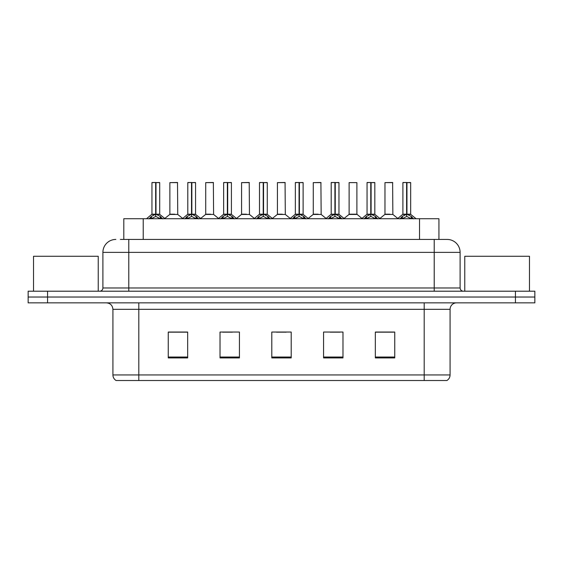 <?xml version="1.0" encoding="UTF-8"?>
<svg xmlns="http://www.w3.org/2000/svg" width="563" height="563" viewBox="0 0 563 563"><rect width="100%" height="100%" fill="white"/><g stroke="black" fill="none" stroke-linecap="round" stroke-linejoin="round"><path stroke-width="0.84" d="M123.804 239.437L123.804 218.726L438.936 218.726L438.936 239.437M450.076 374.944C449.999 377.358 448.943 379.216 446.909 380.511L424.192 380.511L424.192 374.944L450.076 374.944L450.076 309.326A6.474 6.474 0 0 1 456.551 302.852M424.192 380.511L116.091 380.511A6.474 6.474 0 0 1 112.924 374.944L112.924 309.326C112.544 305.399 110.383 303.239 106.449 302.852M47.566 291.205L534.85 291.205L534.85 297.032L28.15 297.032L28.15 302.852L47.566 302.852L47.566 297.032L28.15 297.032L28.15 291.205L47.566 291.205L47.566 297.032L534.85 297.032L534.85 302.852L47.566 302.852M394.747 357.927L394.747 332.043L375.331 332.043L375.331 357.927L394.747 357.927M342.98 357.927L342.98 332.043L323.563 332.043L323.563 357.927L342.98 357.927M187.669 357.927L187.669 332.043L168.253 332.043L168.253 357.927L187.669 357.927M239.437 357.927L239.437 332.043L220.02 332.043L220.02 357.927L239.437 357.927M291.205 357.927L291.205 332.043L271.795 332.043L271.795 357.927L291.205 357.927M412.419 380.511L150.581 380.511M375.331 332.17L393.713 332.17M384.008 332.17L375.788 332.17M222.674 332.17L232.385 332.17M186.825 332.17L178.605 332.17M168.9 332.17L187.669 332.17M330.228 332.17L339.932 332.17M276.454 332.17L286.159 332.17M120.665 239.437L442.631 239.437M120.369 239.437L128.779 239.437L128.779 252.379L102.895 252.379L102.895 287.974A3.237 3.237 0 0 1 99.658 291.205M115.837 239.437A12.942 12.942 0 0 0 102.895 252.379M447.163 239.437A12.942 12.942 0 0 1 460.105 252.379L434.221 252.379L434.221 239.437L446.966 239.437M460.105 252.379L460.105 287.974C460.302 289.938 461.379 291.015 463.342 291.205M149.061 218.88L151.419 216.396L155.655 214.25L155.655 216.509L155.775 213.553L156 214.25L160.237 216.396L162.594 218.88M151.947 182.616L155.662 182.489L151.947 182.616L151.947 214.2L155.655 214.25M159.709 182.616L156 182.616L156 214.2L159.709 214.2L159.709 182.616L152.073 182.489M156 182.616L159.582 182.489M155.655 182.616L155.655 214.2L151.947 214.2L146.549 218.726M155.993 182.489L156 214.25M156.423 214.454L159.829 214.454L155.655 214.2L155.775 182.489L154.536 182.489M160.237 216.396L160.237 218.726L156 216.509M155.655 216.509L152.045 218.296M174.734 214.2L169.752 214.454L177.753 214.454L177.507 182.489L169.871 182.616L169.871 214.2L173.925 214.2M173.587 214.2L172.771 214.2M184.917 218.88L187.268 216.396L191.511 214.25L191.511 216.509L191.624 213.553L191.849 214.25L196.086 216.396L198.443 218.88M187.796 182.616L191.519 182.489L187.796 182.616L187.796 214.2L191.511 214.25M195.565 182.616L191.849 182.616L191.849 214.2L195.565 214.2L195.565 182.616L187.922 182.489M191.849 182.616L195.431 182.489M191.511 182.616L191.511 214.2L187.796 214.2L182.398 218.726M191.842 182.489L191.849 214.25M192.272 214.454L195.678 214.454L191.511 214.2L191.624 182.489L190.385 182.489M196.086 216.396L196.086 218.726L191.849 216.509M191.511 216.509L187.894 218.296M220.766 218.88L223.117 216.396L227.361 214.25L227.361 216.509L227.473 213.553L227.698 214.25L231.942 216.396L234.292 218.88M223.645 182.616L227.368 182.489L223.645 182.616L223.645 214.2L227.361 214.25M231.414 182.616L227.698 182.616L227.698 214.2L231.414 214.2L231.414 182.616L223.778 182.489M227.698 182.616L231.28 182.489M227.361 182.616L227.361 214.2L223.652 214.2L218.254 218.726M227.691 182.489L227.698 214.25M228.128 214.454L231.534 214.454L227.361 214.2L227.473 182.489L226.235 182.489M231.942 216.396L231.942 218.726L227.698 216.509M227.361 216.509L223.743 218.296M256.615 218.88L258.973 216.396L263.21 214.25L263.21 216.509L263.322 213.553L263.547 214.25L267.791 216.396L270.141 218.88M259.501 182.616L263.217 182.489L259.501 182.616L259.501 214.2L263.21 214.25M267.263 182.616L263.547 182.616L263.547 214.2L267.263 214.2L267.263 182.616L259.627 182.489M263.547 182.616L267.136 182.489M263.21 182.616L263.21 214.2L259.501 214.2L254.103 218.726M263.547 182.489L263.547 214.25M263.977 214.454L267.383 214.454L263.21 214.2L263.322 182.489L262.084 182.489M267.791 216.396L267.791 218.726L263.547 216.509M263.21 216.509L259.592 218.296M292.464 218.88L294.822 216.396L299.059 214.25L299.059 216.509L299.178 213.553L299.403 214.25L303.64 216.396L305.998 218.88M295.35 182.616L299.066 182.489L295.35 182.616L295.35 214.2L299.059 214.25M303.112 182.616L299.403 182.616L299.403 214.2L303.112 214.2L303.112 182.616L295.476 182.489M299.403 182.616L302.985 182.489M299.059 182.616L299.059 214.2L295.35 214.2L289.952 218.726M299.396 182.489L299.403 214.25M299.826 214.454L303.232 214.454L299.059 214.2L299.178 182.489L297.94 182.489M303.64 216.396L303.64 218.726L299.403 216.509M299.059 216.509L295.448 218.296M210.583 214.2L205.601 214.454L213.602 214.454L213.356 182.489L205.72 182.616L205.72 214.2L209.774 214.2M209.436 214.2L208.627 214.2M246.432 214.2L241.457 214.454L249.458 214.454L249.205 182.489L241.569 182.616L241.569 214.2L245.623 214.2M245.285 214.2L244.476 214.2M282.288 214.2L277.306 214.454L285.307 214.454L285.061 182.489L277.425 182.616L277.425 214.2L281.472 214.2M281.134 214.2L280.325 214.2M98.236 291.205L98.236 256.264L33.52 256.264L33.52 291.205M529.48 291.205L529.48 256.264L464.764 256.264L464.764 291.205M328.32 218.88L330.671 216.396L334.915 214.25L334.915 216.509L335.027 213.553L335.252 214.25L339.489 216.396L341.847 218.88M331.199 182.616L334.922 182.489L331.199 182.616L331.199 214.2L334.915 214.25M338.968 182.616L335.252 182.616L335.252 214.2L338.968 214.2L338.968 182.616L331.325 182.489M335.252 182.616L338.835 182.489M334.915 182.616L334.915 214.2L331.199 214.2L325.801 218.726M335.245 182.489L335.252 214.25M335.675 214.454L339.081 214.454L334.915 214.2L335.027 182.489L333.789 182.489M339.489 216.396L339.489 218.726L335.252 216.509M334.915 216.509L331.297 218.296M364.17 218.88L366.52 216.396L370.764 214.25L370.764 216.509L370.876 213.553L371.101 214.25L375.345 216.396L377.696 218.88M367.048 182.616L370.771 182.489L367.048 182.616L367.048 214.2L370.764 214.25M374.817 182.616L371.101 182.616L371.101 214.2L374.817 214.2L374.817 182.616L367.182 182.489M371.101 182.616L374.684 182.489M370.764 182.616L370.764 214.2L367.055 214.2L361.657 218.726M371.094 182.489L371.101 214.25M371.531 214.454L374.937 214.454L370.764 214.2L370.876 182.489L369.638 182.489M375.345 216.396L375.345 218.726L371.101 216.509M370.764 216.509L367.146 218.296M400.019 218.88L402.376 216.396L406.613 214.25L406.613 216.509L406.725 213.553L406.95 214.25L411.194 216.396L413.545 218.88M402.904 182.616L406.62 182.489L402.904 182.616L402.904 214.2L406.613 214.25M410.666 182.616L406.95 182.616L406.95 214.2L410.666 214.2L410.666 182.616L403.031 182.489M406.95 182.616L410.54 182.489M406.613 182.616L406.613 214.2L402.904 214.2L397.506 218.726M406.95 182.489L406.95 214.25M407.38 214.454L410.786 214.454L406.613 214.2L406.725 182.489L405.487 182.489M411.194 216.396L411.194 218.726L406.95 216.509M406.613 216.509L403.002 218.296M318.137 214.2L313.155 214.454L321.156 214.454L320.91 182.489L313.274 182.616L313.274 214.2L317.328 214.2M316.99 214.2L316.174 214.2M356.893 182.616L349.123 182.616L349.123 214.2L356.893 214.2L356.893 182.616L349.123 182.616M353.986 214.2L353.177 214.2M352.839 214.2L352.03 214.2M389.835 214.2L384.86 214.454L392.861 214.454L392.615 182.489L384.972 182.616L384.972 214.2L389.026 214.2M388.688 214.2L387.879 214.2M143.22 239.437L143.22 218.726M419.519 239.437L419.519 218.726M424.192 302.852L424.192 309.326L112.924 309.326M450.076 309.326L424.192 309.326L424.192 374.944L138.808 374.944L138.808 380.511M112.924 374.944L138.808 374.944L138.808 302.852M515.434 302.852L515.434 291.205M291.205 357.026L271.795 357.026M239.437 357.026L220.02 357.026M187.669 357.026L168.253 357.026M342.98 357.026L323.563 357.026M394.747 357.026L375.331 357.026M128.779 291.205L128.779 287.974L460.105 287.974M102.895 287.974L128.779 287.974L128.779 252.379L434.221 252.379L434.221 291.205M155.233 214.454L151.827 214.454M160.919 216.98L160.919 218.726M151.419 216.396L151.419 218.726M150.736 216.98L150.736 218.726M177.634 182.616L169.871 182.616M191.082 214.454L187.676 214.454M196.769 216.98L196.769 218.726M187.268 216.396L187.268 218.726M186.585 216.98L186.585 218.726M226.931 214.454L223.532 214.454M232.618 216.98L232.618 218.726M223.117 216.396L223.117 218.726M222.441 216.98L222.441 218.726M262.787 214.454L259.381 214.454M268.474 216.98L268.474 218.726M258.973 216.396L258.973 218.726M258.29 216.98L258.29 218.726M298.636 214.454L295.23 214.454M304.323 216.98L304.323 218.726M294.822 216.396L294.822 218.726M294.139 216.98L294.139 218.726M213.49 182.616L205.72 182.616M249.339 182.616L241.569 182.616M285.188 182.616L277.425 182.616M334.485 214.454L331.079 214.454M340.172 216.98L340.172 218.726M330.671 216.396L330.671 218.726M329.988 216.98L329.988 218.726M370.334 214.454L366.935 214.454M376.021 216.98L376.021 218.726M366.52 216.396L366.52 218.726M365.844 216.98L365.844 218.726M406.19 214.454L402.784 214.454M411.877 216.98L411.877 218.726M402.376 216.396L402.376 218.726M401.693 216.98L401.693 218.726M321.037 182.616L313.274 182.616M357.005 214.454L349.004 214.454L356.886 214.2L361.967 218.472M392.742 182.616L384.972 182.616M159.829 214.454L165.107 218.726M169.752 214.454L164.79 218.472M177.753 214.454L182.715 218.472M195.678 214.454L200.956 218.726M231.534 214.454L236.805 218.726M267.383 214.454L272.661 218.726M303.232 214.454L308.51 218.726M205.601 214.454L200.639 218.472M213.602 214.454L218.564 218.472M241.457 214.454L236.495 218.472M249.458 214.454L254.42 218.472M277.306 214.454L272.344 218.472M285.307 214.454L290.269 218.472M339.081 214.454L344.359 218.726M374.937 214.454L380.208 218.726M410.786 214.454L416.064 218.726M313.155 214.454L308.193 218.472M321.156 214.454L326.118 218.472M349.004 214.454L344.042 218.472M384.86 214.454L379.898 218.472M392.861 214.454L397.823 218.472"/></g></svg>
